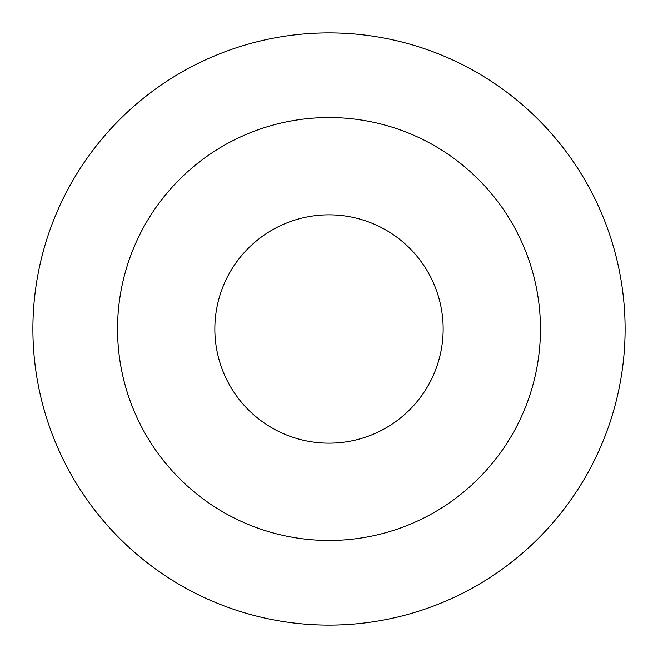 <?xml version="1.0" encoding="UTF-8"?>
<svg xmlns="http://www.w3.org/2000/svg" width="658" height="658" viewBox="0 0 658 658"><rect width="100%" height="100%" fill="white"/><g stroke="black" fill="none" stroke-linecap="round" stroke-linejoin="round"><path stroke-width="0.99" d="M214.845 329A114.155 114.155 0 0 1 329 214.845A114.155 114.155 0 0 1 443.155 329A114.155 114.155 0 0 1 329 443.155A114.155 114.155 0 0 1 214.845 329M32.9 329A296.1 296.1 0 0 0 477.05 585.431A296.1 296.1 0 0 0 477.05 72.569A296.1 296.1 0 0 0 32.9 329M117.543 329A211.457 211.457 0 0 1 329 117.543A211.457 211.457 0 0 1 540.457 329A211.457 211.457 0 0 1 329 540.457A211.457 211.457 0 0 1 117.543 329"/></g></svg>
